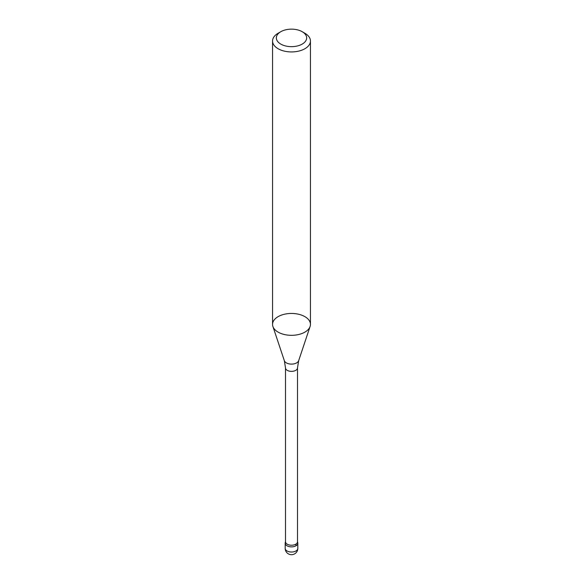 <?xml version="1.0" encoding="UTF-8"?>
<svg xmlns="http://www.w3.org/2000/svg" width="583" height="583" viewBox="0 0 583 583"><rect width="100%" height="100%" fill="white"/><g stroke="black" fill="none" stroke-linecap="round" stroke-linejoin="round"><path stroke-width="0.87" d="M304.894 33.26L302.22 31.715A15.158 8.752 180 0 1 302.22 44.089A15.158 8.752 180 0 1 280.78 44.089A15.158 8.752 180 0 1 280.78 31.715A15.158 8.752 180 0 1 302.22 31.715L304.894 33.26A18.948 10.939 180 0 1 310.447 40.992A18.948 10.939 180 0 1 298.751 51.1A18.948 10.939 180 0 1 278.106 48.732A18.948 10.939 180 0 1 272.553 40.992A18.948 10.939 180 0 1 278.106 33.26L280.78 31.715M272.553 40.992L272.553 324.388A18.948 10.939 0 0 0 278.106 332.121A18.948 10.939 0 0 0 298.751 334.489A18.948 10.939 0 0 0 310.447 324.388L310.447 40.992M297.498 541.767A5.998 3.462 180 0 1 291.5 545.229A5.998 3.462 180 0 1 285.502 541.767L285.502 367.909A5.998 3.462 180 0 0 291.5 371.371A5.998 3.462 180 0 0 297.498 367.909L297.498 541.767M297.498 541.549L297.767 542.773A6.318 3.644 180 0 1 291.5 546.869A6.318 3.644 180 0 1 285.233 542.773L285.502 541.549M278.106 332.121A18.948 10.939 180 0 1 272.895 326.458A18.948 10.939 180 0 1 282.617 314.725A18.948 10.939 180 0 1 304.894 316.649A18.948 10.939 180 0 1 310.105 326.458A18.948 10.939 180 0 1 297.053 334.846A18.948 10.939 180 0 1 278.106 332.121M285.182 548.377L285.182 543.225A6.318 3.644 0 0 0 291.5 546.869A6.318 3.644 0 0 0 297.818 543.225L297.818 548.377A6.318 3.644 180 0 1 297.818 548.384A6.318 3.644 180 0 1 293.919 551.751A6.318 3.644 180 0 1 287.033 550.957A6.318 3.644 180 0 1 285.182 548.384A6.318 3.644 180 0 1 285.182 548.377A6.318 6.318 0 0 0 288.345 553.85A6.318 6.318 0 0 0 297.818 548.384M295.967 545.805L295.967 544.077M297.498 367.909L298.656 360.695A7.287 4.212 180 0 1 291.5 364.113A7.287 4.212 180 0 1 284.344 360.695L285.502 367.909M298.656 360.695L310.105 326.458M284.344 360.695L272.895 326.458"/></g></svg>
